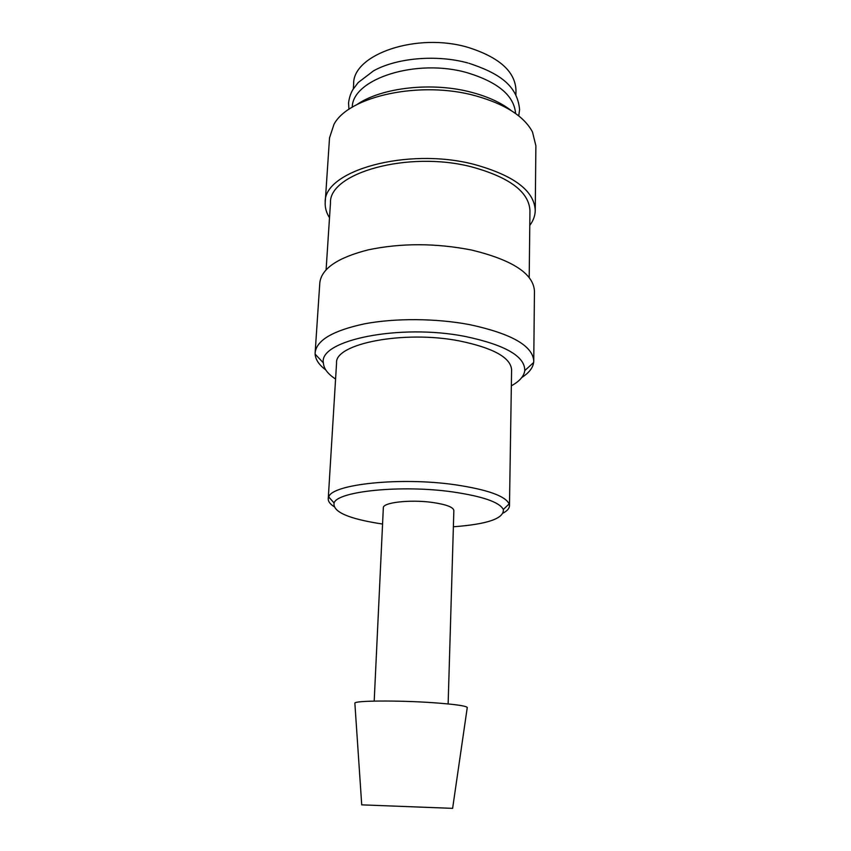 <?xml version="1.0" encoding="UTF-8"?>
<svg xmlns="http://www.w3.org/2000/svg" width="851" height="851" viewBox="0 0 851 851"><rect width="100%" height="100%" fill="white"/><g stroke="black" fill="none" stroke-linecap="round" stroke-linejoin="round"><path stroke-width="1.28" d="M521.801 377.493C528.886 372.983 532.832 367.994 533.651 362.505L533.758 361.005C532.694 345.729 511.302 333.592 469.561 324.614C436.031 318.263 394.917 318.019 364.398 323.859C333.103 330.571 316.678 340.155 315.147 352.612L315.125 354.112C315.53 359.643 319.082 364.93 325.795 369.962M511.355 385.801C519.525 381.322 523.993 376.259 524.769 370.6C524.993 356.303 505.207 344.942 465.412 336.496C399.608 323.38 318.572 340.336 323.369 362.866C323.71 368.557 327.773 373.961 335.581 379.046M533.758 361.005L534.449 291.053C533.428 273.66 512.462 259.981 471.571 250.034C435.755 243.046 401.385 242.96 368.44 249.8C337.677 257.619 321.476 268.618 319.816 282.809L315.147 352.612M529.194 277.522L529.95 210.665C528.992 191.869 509.504 177.263 471.507 166.839C408.001 150.372 328.656 173.072 330.475 202.995L326.103 269.724M529.779 225.43C533.332 220.675 535.151 215.675 535.247 210.41L535.885 145.787L532.503 132.011C524.099 116.236 505.175 104.173 475.709 95.844C420.49 80.324 348.591 96.174 333.964 124.384L329.528 137.862L325.21 202.347C324.901 207.591 326.337 212.729 329.507 217.739M535.247 210.41C534.258 190.688 513.802 175.327 473.869 164.328C406.916 146.893 323.263 170.891 325.21 202.347M511.238 110.587C501.377 102.875 488.368 96.844 472.209 92.493C432.691 81.622 381.418 87.398 356.803 104.662M515.589 113.513C514.164 95.769 498.133 82.196 467.507 72.814C416.554 57.932 352.325 78.877 352.25 107.237M467.231 707.745L467.273 707.436C465.774 705.809 454.317 704.224 432.882 702.692C397.821 700.245 354.441 700.586 354.856 703.117L354.878 703.426M452.615 808.354L361.728 804.855M448.137 703.926L453.86 510.515C453.328 507.122 446.126 504.43 432.265 502.42C410.108 499.324 382.578 502.505 383.333 507.813L374.195 701.086M503.324 512.972C507.334 510.76 509.387 508.366 509.472 505.771L509.132 503.898C505.345 495.995 487.442 489.633 455.413 484.804C400.64 476.794 331.773 484.198 328.731 496.973L328.241 498.814C328.146 501.399 329.997 503.952 333.826 506.462M453.381 526.769C487.506 524.248 504.154 518.493 503.335 509.483C499.611 502.218 482.772 496.367 452.796 491.942C401.619 484.591 337.241 491.25 334.092 502.984C332.571 511.898 348.729 518.919 382.567 524.046M328.241 498.814L336.56 362.994C334.56 343.708 403.863 329.965 459.636 340.974C493.335 347.974 510.653 357.558 511.6 369.717L509.472 505.771M353.356 88.844L353.654 83.951C352.612 54.411 417.011 32.008 468.252 47.454C499.282 57.315 515.185 71.558 515.972 90.185L515.897 95.089M518.738 115.896L519.599 109.566C517.27 84.855 498.324 73.016 468.965 63.272M348.931 109.375L348.559 102.992C349.187 97.801 350.665 93.28 352.995 89.429L358.175 82.568L373.504 70.867C396.417 58.006 436.223 54.283 467.869 62.963M323.369 362.866L315.125 354.112M361.728 804.897L354.856 703.117M334.092 502.984L328.731 496.973M503.335 509.483L509.132 503.898M452.615 808.397L467.273 707.436M524.769 370.6L533.651 362.505"/></g></svg>
